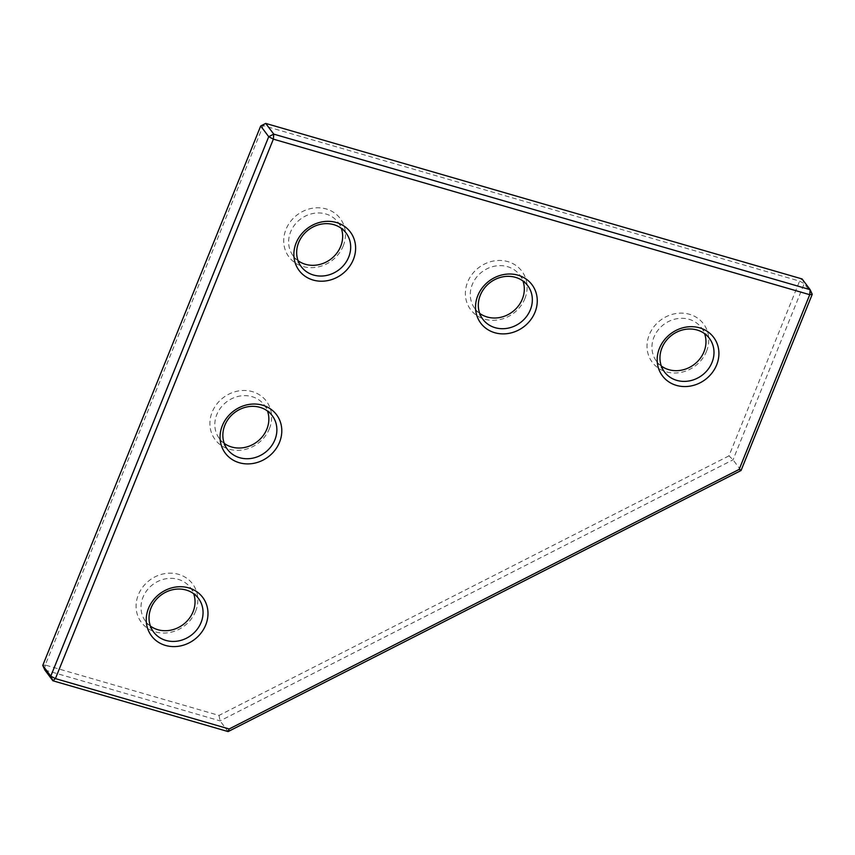 <?xml version="1.0" encoding="UTF-8"?>
<svg xmlns="http://www.w3.org/2000/svg" width="855" height="855" viewBox="0 0 855 855"><rect width="100%" height="100%" fill="white"/><g stroke="black" fill="none" stroke-linecap="round" stroke-linejoin="round"><path stroke-width="0.64" stroke-dasharray="4.28 3.21" d="M42.75 665.425L45.262 665.04L44.877 670.064L220.088 720.872L733.034 459.808L804.224 283.593L802.108 278.954L799.585 281.124L728.984 455.854L733.034 459.808L741.05 470.517M260.7 125.984L263.212 125.589L799.585 281.124L804.224 283.593L812.25 294.302M728.984 455.854L218.998 715.421L45.262 665.04L263.212 125.589L265.734 123.419M218.998 715.421L220.088 720.872L228.114 731.581M195.56 611.4A32.03 28.707 143.2 0 0 178.577 574.336A32.03 28.707 143.2 0 0 138.35 594.813A32.03 28.707 143.2 0 0 155.332 631.877A32.03 28.707 143.2 0 0 195.56 611.4M150.416 626.084A28.033 25.116 -36.8 0 1 145.585 621.329A28.033 25.116 -36.8 0 1 142.988 597.271A28.033 25.116 -36.8 0 1 165.261 578.888A28.033 25.116 -36.8 0 1 190.462 587.716A28.033 25.116 -36.8 0 1 193.657 593.68M524.842 298.684A32.03 28.707 143.2 0 0 507.859 261.619A32.03 28.707 143.2 0 0 467.632 282.097A32.03 28.707 143.2 0 0 484.614 319.161A32.03 28.707 143.2 0 0 524.842 298.684M479.687 313.368A28.033 25.116 -36.8 0 1 474.867 308.623A28.033 25.116 -36.8 0 1 472.27 284.555A28.033 25.116 -36.8 0 1 494.532 266.183A28.033 25.116 -36.8 0 1 519.733 275.011A28.033 25.116 -36.8 0 1 522.939 280.974M706.497 351.362A32.03 28.707 143.2 0 0 689.515 314.298A32.03 28.707 143.2 0 0 649.276 334.775A32.03 28.707 143.2 0 0 666.259 371.84A32.03 28.707 143.2 0 0 706.497 351.362M661.342 366.047A28.033 25.116 -36.8 0 1 656.522 361.291A28.033 25.116 -36.8 0 1 653.925 337.233A28.033 25.116 -36.8 0 1 676.187 318.851A28.033 25.116 -36.8 0 1 701.389 327.689A28.033 25.116 -36.8 0 1 704.584 333.653M343.186 246.016A32.03 28.707 143.2 0 0 326.204 208.951A32.03 28.707 143.2 0 0 285.976 229.418A32.03 28.707 143.2 0 0 302.959 266.493A32.03 28.707 143.2 0 0 343.186 246.016M298.042 260.69A28.033 25.116 -36.8 0 1 293.212 255.944A28.033 25.116 -36.8 0 1 290.615 231.887A28.033 25.116 -36.8 0 1 312.887 213.504A28.033 25.116 -36.8 0 1 338.078 222.332A28.033 25.116 -36.8 0 1 341.284 228.296M269.378 428.708A32.03 28.707 143.2 0 0 252.396 391.643A32.03 28.707 143.2 0 0 212.168 412.11A32.03 28.707 143.2 0 0 229.151 449.185A32.03 28.707 143.2 0 0 269.378 428.708M224.224 443.382A28.033 25.116 -36.8 0 1 219.404 438.636A28.033 25.116 -36.8 0 1 216.807 414.579A28.033 25.116 -36.8 0 1 239.069 396.196A28.033 25.116 -36.8 0 1 264.27 405.024A28.033 25.116 -36.8 0 1 267.476 410.988M264.27 405.024L272.296 415.744M701.389 327.689L709.415 338.398M338.078 222.332L346.104 233.052M190.462 587.716L198.478 598.436M519.733 275.011L527.759 285.72M474.867 308.623L482.893 319.332M145.585 621.329L153.611 632.037M293.212 255.944L301.238 266.653M656.522 361.291L664.538 372.011M219.404 438.636L227.43 449.345"/><path stroke-width="1.28" d="M812.25 294.302L810.123 289.663L809.738 294.686L812.25 294.302L741.05 470.517L228.114 731.581L229.151 728.973L739.148 469.416L809.738 294.686L273.365 139.151L268.727 136.693L260.7 125.984L42.75 665.425L44.877 670.064L52.892 680.772L55.415 678.603L229.151 728.973M228.114 731.581L52.892 680.772L50.776 676.134L268.727 136.693L273.75 134.128L810.123 289.663L802.108 278.954L265.734 123.419L260.7 125.984M265.734 123.419L273.75 134.128L273.365 139.151L55.415 678.603L50.776 676.134L42.75 665.425M741.05 470.517L739.148 469.416M148.503 608.365A32.03 28.707 -36.8 0 1 188.741 587.887A32.03 28.707 -36.8 0 1 205.724 624.952A32.03 28.707 -36.8 0 1 165.485 645.429A32.03 28.707 -36.8 0 1 148.503 608.365M201.075 622.493A28.033 25.116 143.2 0 0 198.478 598.436A28.033 25.116 143.2 0 0 173.276 589.597A28.033 25.116 143.2 0 0 151.014 607.98A28.033 25.116 143.2 0 0 153.611 632.037A28.033 25.116 143.2 0 0 178.813 640.876A28.033 25.116 143.2 0 0 201.075 622.493M193.657 593.68A28.033 25.116 -36.8 0 1 193.059 611.785A28.033 25.116 -36.8 0 1 150.416 626.084M522.939 280.974A28.033 25.116 -36.8 0 1 522.33 299.079A28.033 25.116 -36.8 0 1 479.687 313.368M477.785 295.659A32.03 28.707 -36.8 0 1 518.012 275.182A32.03 28.707 -36.8 0 1 534.995 312.246A32.03 28.707 -36.8 0 1 494.767 332.723A32.03 28.707 -36.8 0 1 477.785 295.659M530.357 309.788A28.033 25.116 143.2 0 0 527.759 285.72A28.033 25.116 143.2 0 0 502.558 276.892A28.033 25.116 143.2 0 0 480.296 295.264A28.033 25.116 143.2 0 0 482.893 319.332A28.033 25.116 143.2 0 0 508.094 328.16A28.033 25.116 143.2 0 0 530.357 309.788M704.584 333.653A28.033 25.116 -36.8 0 1 703.986 351.747A28.033 25.116 -36.8 0 1 661.342 366.047M659.44 348.327A32.03 28.707 -36.8 0 1 699.668 327.85A32.03 28.707 -36.8 0 1 716.65 364.925A32.03 28.707 -36.8 0 1 676.423 385.391A32.03 28.707 -36.8 0 1 659.44 348.327M712.012 362.456A28.033 25.116 143.2 0 0 709.415 338.398A28.033 25.116 143.2 0 0 684.214 329.56A28.033 25.116 143.2 0 0 661.941 347.942A28.033 25.116 143.2 0 0 664.538 372.011A28.033 25.116 143.2 0 0 689.739 380.838A28.033 25.116 143.2 0 0 712.012 362.456M341.284 228.296A28.033 25.116 -36.8 0 1 340.675 246.4A28.033 25.116 -36.8 0 1 298.042 260.69M296.129 242.98A32.03 28.707 -36.8 0 1 336.368 222.503A32.03 28.707 -36.8 0 1 353.35 259.567A32.03 28.707 -36.8 0 1 313.112 280.045A32.03 28.707 -36.8 0 1 296.129 242.98M348.701 257.109A28.033 25.116 143.2 0 0 346.104 233.052A28.033 25.116 143.2 0 0 320.903 224.213A28.033 25.116 143.2 0 0 298.641 242.596A28.033 25.116 143.2 0 0 301.238 266.653A28.033 25.116 143.2 0 0 326.439 275.492A28.033 25.116 143.2 0 0 348.701 257.109M267.476 410.988A28.033 25.116 -36.8 0 1 266.867 429.092A28.033 25.116 -36.8 0 1 224.224 443.382M222.321 425.672A32.03 28.707 -36.8 0 1 262.549 405.195A32.03 28.707 -36.8 0 1 279.532 442.259A32.03 28.707 -36.8 0 1 239.304 462.737A32.03 28.707 -36.8 0 1 222.321 425.672M274.893 439.801A28.033 25.116 143.2 0 0 272.296 415.744A28.033 25.116 143.2 0 0 247.095 406.905A28.033 25.116 143.2 0 0 224.833 425.288A28.033 25.116 143.2 0 0 227.43 449.345A28.033 25.116 143.2 0 0 252.631 458.184A28.033 25.116 143.2 0 0 274.893 439.801"/></g></svg>
